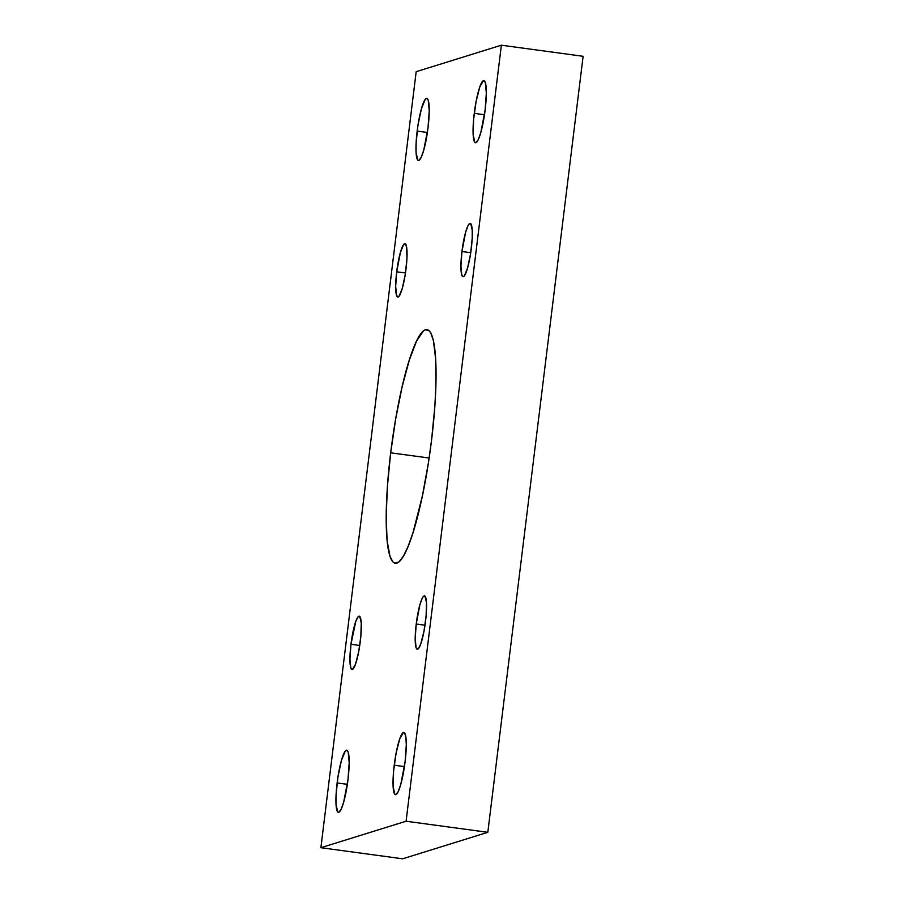 <?xml version="1.0" encoding="UTF-8"?>
<svg xmlns="http://www.w3.org/2000/svg" width="904" height="904" viewBox="0 0 904 904"><rect width="100%" height="100%" fill="white"/><g stroke="black" fill="none" stroke-linecap="round" stroke-linejoin="round"><path stroke-width="1.36" d="M390.686 452.802A117.882 19.459 97.7 0 1 426.982 329.644A117.882 19.459 97.7 0 1 431.57 440.101L428.383 462.984L422.405 495.844L413.026 532.603L408.133 546.344L403.353 556.254L398.879 561.938L394.867 563.181L393.093 562.118L390.076 556.672L387.093 540.671L386.177 516.546L387.409 486.397L390.686 452.802L395.726 418.665L402.099 386.923L409.241 360.3L416.541 341.102L423.377 330.977L425.456 329.791L429.163 330.796L430.767 332.966L433.4 340.571L435.705 359.464L435.909 385.861L434.847 406.506L431.57 440.101A117.882 19.459 97.7 0 1 395.274 563.26A117.882 19.459 97.7 0 1 390.686 452.802L429.14 458.023L390.686 452.802M474.261 113.339A31.369 5.175 97.7 0 1 483.911 80.569A31.369 5.175 97.7 0 1 485.132 109.96L480.849 132.402L478.261 139.679L475.888 142.685L474.894 142.425L473.154 134.798L473.617 119.362L476.137 101.327L479.843 86.773L483.504 80.603L485.301 82.32L486.341 92.999L485.132 109.96A31.369 5.175 97.7 0 1 475.481 142.73A31.369 5.175 97.7 0 1 474.261 113.339L484.487 114.729L474.261 113.339M417.162 131.091A31.369 5.175 97.7 0 1 426.812 98.321A31.369 5.175 97.7 0 1 428.033 127.713L423.75 150.154L421.162 157.432L418.789 160.437L417.795 160.177L416.055 152.539L416.111 142.843L418.01 125.001L421.445 108.638L425.275 99.282L426.405 98.355L428.202 100.073L429.242 110.751L428.033 127.713A31.369 5.175 97.7 0 1 418.382 160.471A31.369 5.175 97.7 0 1 417.162 131.091L427.389 132.481L417.162 131.091M394.223 765.202A31.369 5.175 97.7 0 1 403.873 732.432A31.369 5.175 97.7 0 1 405.094 761.823L400.811 784.265L398.223 791.542L395.85 794.548L394.856 794.288L393.116 786.649L393.579 771.225L396.099 753.19L399.805 738.636L403.466 732.466L404.461 732.737L405.851 736.76L406.303 744.862L405.094 761.823A31.369 5.175 97.7 0 1 395.443 794.593A31.369 5.175 97.7 0 1 394.223 765.202L404.45 766.592L394.223 765.202M337.124 782.954A31.369 5.175 97.7 0 1 346.774 750.184A31.369 5.175 97.7 0 1 347.995 779.564L343.712 802.017L341.124 809.295L338.751 812.3L337.757 812.029L336.017 804.402L336.073 794.695L337.972 776.864L341.407 760.501L345.238 751.145L346.368 750.218L348.164 751.936L349.204 762.603L347.995 779.564A31.369 5.175 97.7 0 1 338.345 812.334A31.369 5.175 97.7 0 1 337.124 782.954L347.351 784.333L337.124 782.954M350.967 644.292A26.917 4.441 97.7 0 1 359.25 616.166A26.917 4.441 97.7 0 1 360.3 641.388A26.917 4.441 97.7 0 1 352.018 669.514A26.917 4.441 97.7 0 1 350.967 644.292L359.747 645.49L350.967 644.292L355.758 621.5L357.927 616.991L359.758 616.426L361.25 622.98L360.854 636.224L358.696 651.694L355.509 664.191L352.357 669.491L350.82 668.011L349.938 658.846L350.967 644.292M396.698 271.799A26.917 4.441 97.7 0 1 404.992 243.673A26.917 4.441 97.7 0 1 406.032 268.895A26.917 4.441 97.7 0 1 397.749 297.032A26.917 4.441 97.7 0 1 396.698 271.799L405.478 272.997L396.698 271.799L400.382 252.532L403.67 244.498L405.489 243.933L406.687 247.391L406.936 258.815L405.308 274.127L402.359 288.161L399.071 296.196L398.099 296.998L396.562 295.518L395.669 286.353L396.698 271.799M416.224 624.009A26.917 4.441 97.7 0 1 424.507 595.883A26.917 4.441 97.7 0 1 425.558 621.104A26.917 4.441 97.7 0 1 417.264 649.23A26.917 4.441 97.7 0 1 416.224 624.009L425.004 625.195L416.224 624.009L419.897 604.742L422.123 598.493L423.185 596.708L425.004 596.143L426.507 602.697L426.1 615.94L423.953 631.41L420.767 643.908L418.586 648.405L416.767 648.97L416.077 647.727L415.196 638.563L416.224 624.009M461.955 251.515A26.917 4.441 97.7 0 1 470.249 223.39A26.917 4.441 97.7 0 1 471.289 248.611A26.917 4.441 97.7 0 1 463.006 276.737A26.917 4.441 97.7 0 1 461.955 251.515L470.735 252.713L461.955 251.515L465.639 232.249L467.865 226L468.927 224.215L470.747 223.65L472.238 230.204L472.193 238.532L470.566 253.843L467.617 267.878L464.328 275.912L463.356 276.714L461.82 275.234L460.927 266.07L461.955 251.515M320.886 847.703L402.63 858.8L320.886 847.703L406.088 821.227L501.37 45.2L416.179 71.687L320.886 847.703L406.088 821.227L487.821 832.313L406.088 821.227L501.37 45.2L583.114 56.297L501.37 45.2L416.179 71.687L320.886 847.703M583.114 56.297L487.821 832.313L402.63 858.8L487.821 832.313L583.114 56.297"/></g></svg>
